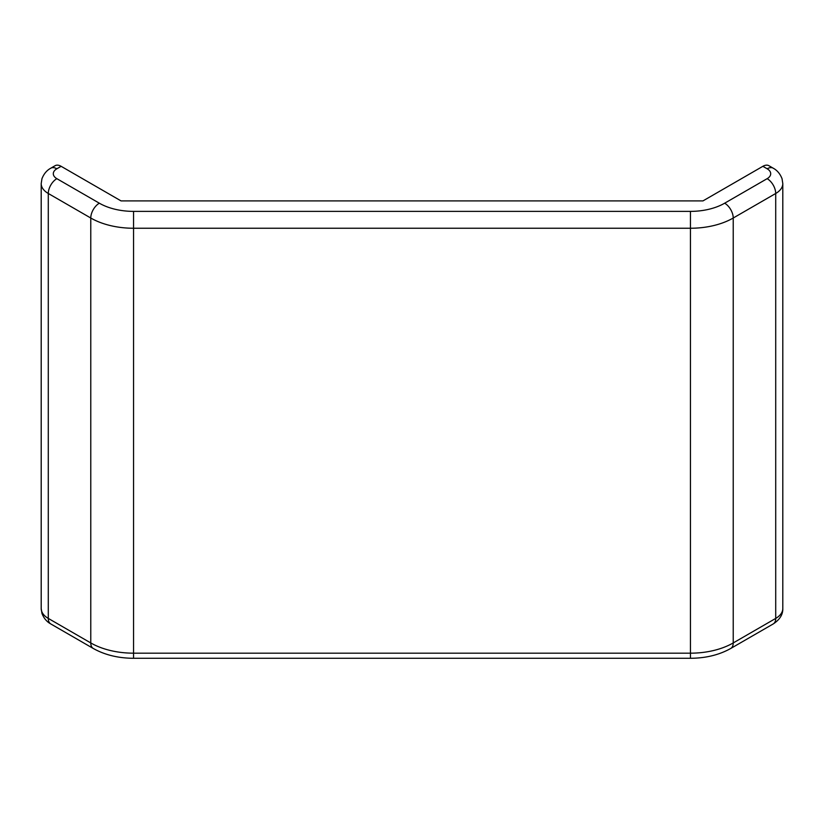 <?xml version="1.0" encoding="UTF-8"?>
<svg xmlns="http://www.w3.org/2000/svg" width="824" height="824" viewBox="0 0 824 824"><rect width="100%" height="100%" fill="white"/><g stroke="black" fill="none" stroke-linecap="round" stroke-linejoin="round"><path stroke-width="1.24" d="M762.87 166.314L702.965 200.902L121.035 200.902L61.131 166.314L56.846 168.786A12.103 6.983 0 0 0 56.846 178.664L99.333 203.198A48.41 27.954 180 0 0 133.56 211.377L690.44 211.377A48.41 27.954 180 0 0 724.667 203.198L767.154 178.664A12.103 6.983 0 0 0 767.154 168.786L762.87 166.314A12.103 6.983 -60 0 1 768.926 165.717L773.2 168.189A12.103 6.983 120 0 0 767.154 168.786M56.846 168.786A12.103 6.983 -120 0 0 50.8 168.189L55.074 165.717A12.103 6.983 60 0 1 61.131 166.314M48.286 618.412L90.774 642.936L90.774 218.02L48.286 193.486L48.286 618.412A12.103 6.983 120 0 0 50.8 623.953C49.677 623.294 44.784 620.843 41.942 613.365L41.2 608.524A24.205 13.977 0 0 0 48.286 618.412M724.667 203.198A12.103 6.983 60 0 1 733.226 218.02L733.226 642.936L775.714 618.412L775.714 193.486L733.226 218.02A60.513 34.938 180 0 1 690.44 228.248L133.56 228.248L133.56 653.174L690.44 653.174L690.44 211.377M56.846 178.664A12.103 6.983 120 0 0 48.286 193.486A24.205 13.977 180 0 1 41.2 183.608L41.2 608.524M773.2 168.189C774.323 168.838 779.216 171.289 782.058 178.767L782.8 183.608A24.205 13.977 180 0 1 775.714 193.486A12.103 6.983 -120 0 0 767.154 178.664M775.714 618.412A24.205 13.977 0 0 0 782.8 608.524C782.975 614.529 779.782 619.669 773.2 623.953A12.103 6.983 -120 0 0 775.714 618.412M133.56 211.377L133.56 228.248A60.513 34.938 180 0 1 90.774 218.02A12.103 6.983 -60 0 1 99.333 203.198M50.8 623.953L93.277 648.478A12.103 6.983 -60 0 1 90.774 642.936A60.513 34.938 180 0 0 133.56 653.174L133.56 658.283L690.44 658.283L690.44 653.174A60.513 34.938 180 0 0 733.226 642.936A12.103 6.983 60 0 1 730.723 648.478L773.2 623.953M782.8 183.608L782.8 608.524M50.8 168.189C49.677 168.838 44.784 171.289 41.942 178.767L41.2 183.608M730.723 648.478C719.136 654.946 705.704 658.211 690.44 658.283M133.56 658.283C118.296 658.211 104.864 654.946 93.277 648.478"/></g></svg>
